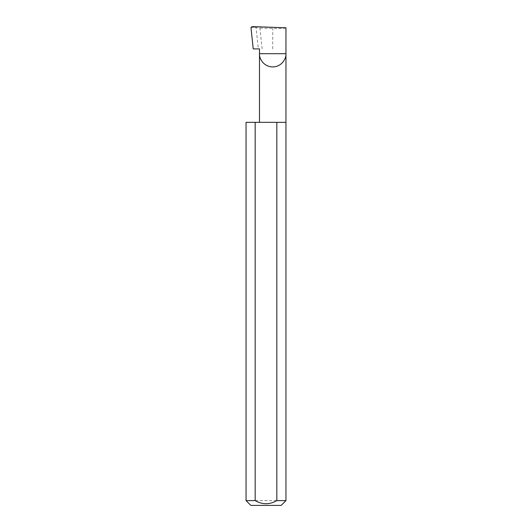 <?xml version="1.0" encoding="UTF-8"?>
<svg xmlns="http://www.w3.org/2000/svg" width="532" height="532" viewBox="0 0 532 532"><rect width="100%" height="100%" fill="white"/><g stroke="black" fill="none" stroke-linecap="round" stroke-linejoin="round"><path stroke-width="0.4" stroke-dasharray="2.66 2" d="M285.95 122.327L246.05 122.327M285.95 500.612L246.05 500.612M259.49 48.904L253.219 48.904M262.11 48.904L259.915 28.036L256.098 27.571L258.339 48.904M256.098 27.571L251.988 26.6M285.95 27.784C285.112 28.455 280.697 28.688 272.717 28.482L259.915 28.036M250.984 27.631L254.19 27.285M250.838 505.4L281.162 505.4M272.717 48.904L272.717 28.482"/><path stroke-width="0.8" d="M259.49 122.327L259.49 53.692L285.95 53.692L285.95 27.784L251.988 26.6L250.984 27.631L253.219 48.904L259.49 48.904L259.49 53.692C258.958 57.562 262.928 66.746 272.717 66.926C282.512 66.746 286.482 57.562 285.95 53.692L285.95 500.612L281.162 505.4L250.838 505.4L246.05 500.612L255.174 500.612C262.389 504.748 269.604 504.748 276.826 500.612L285.95 500.612M276.826 500.612L276.826 122.327L285.95 122.327M246.05 500.612L246.05 122.327L255.174 122.327L255.174 500.612M276.826 122.327L255.174 122.327"/></g></svg>
